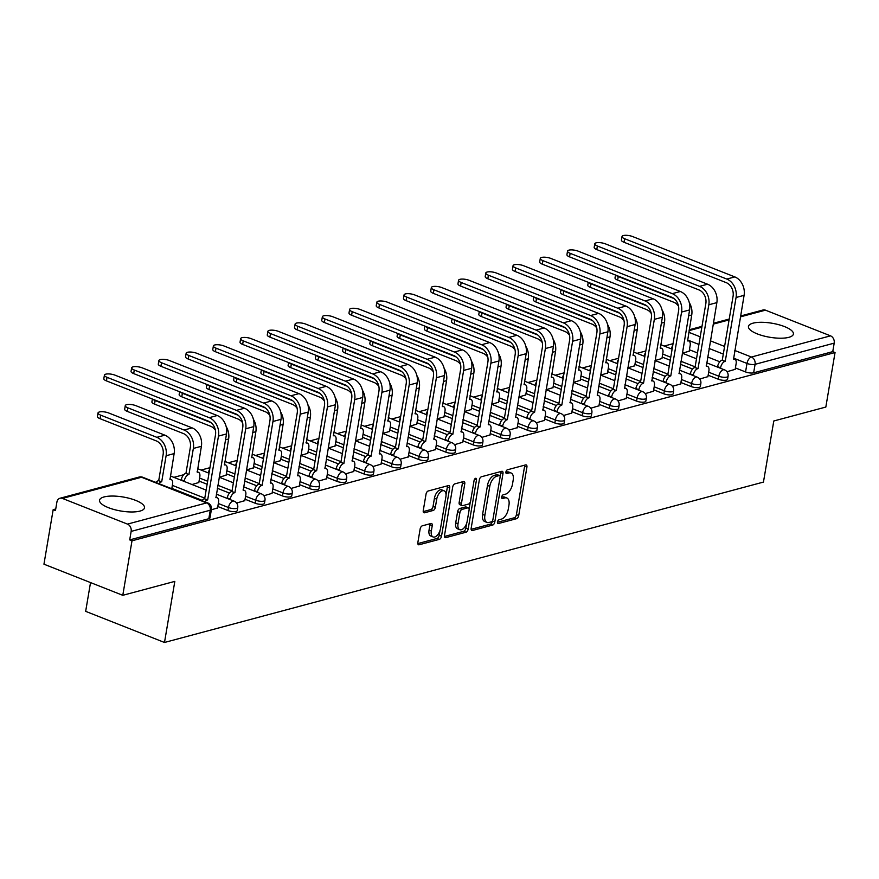 <?xml version="1.0" encoding="UTF-8"?>
<svg xmlns="http://www.w3.org/2000/svg" width="879" height="879" viewBox="0 0 879 879"><rect width="100%" height="100%" fill="white"/><g stroke="black" fill="none" stroke-linecap="round" stroke-linejoin="round"><path stroke-width="1.32" d="M497.459 521.994A2.011 1.077 111.5 0 0 497.921 523.543A2.011 1.077 111.5 0 0 498.349 523.554L516.555 518.687A2.868 1.538 111.5 0 0 518.72 515.533L526.917 467.134A2.868 1.538 111.5 0 0 526.246 464.925A2.868 1.538 111.5 0 0 525.653 464.903L507.436 469.782A2.011 1.077 111.5 0 0 505.919 471.979A2.011 1.077 111.5 0 0 506.381 473.528A2.011 1.077 111.5 0 0 506.798 473.539L509.161 472.913A9.186 4.911 111.5 0 1 511.073 472.979A9.186 4.911 111.5 0 1 513.193 480.044L512.512 484.087A9.186 4.911 111.5 0 1 505.568 494.152L503.206 494.789A2.011 1.077 111.5 0 0 501.689 496.987A2.011 1.077 111.5 0 0 502.151 498.536A2.011 1.077 111.5 0 0 502.568 498.547L504.931 497.921A9.186 4.911 111.5 0 1 506.842 497.986A9.186 4.911 111.5 0 1 508.963 505.051L508.282 509.095A9.186 4.911 111.5 0 1 501.338 519.159L498.975 519.797A2.011 1.077 111.5 0 0 497.459 521.994M139.948 511.095A22.799 7.098 9.6 0 0 144.508 507.82A22.799 7.098 9.6 0 0 129.762 498.448A22.799 7.098 9.6 0 0 104.096 496.932A22.799 7.098 9.6 0 0 99.536 500.217A22.799 7.098 9.6 0 0 114.27 509.578A22.799 7.098 9.6 0 0 139.948 511.095M788.859 337.327A22.799 7.098 9.6 0 0 793.407 334.053A22.799 7.098 9.6 0 0 778.673 324.681A22.799 7.098 9.6 0 0 752.995 323.175A22.799 7.098 9.6 0 0 748.447 326.45A22.799 7.098 9.6 0 0 763.181 335.822A22.799 7.098 9.6 0 0 788.859 337.327M422.316 525.818A2.868 1.538 111.5 0 0 420.151 528.971L417.855 542.552A2.868 1.538 111.5 0 0 418.514 544.76A2.868 1.538 111.5 0 0 419.107 544.771L439.335 539.365A2.868 1.538 111.5 0 0 441.511 536.212L449.696 487.812A2.868 1.538 111.5 0 0 449.037 485.604A2.868 1.538 111.5 0 0 448.433 485.582L428.205 490.998A2.868 1.538 111.5 0 0 426.04 494.141L423.26 510.545A2.868 1.538 111.5 0 0 423.92 512.754A2.868 1.538 111.5 0 0 424.524 512.776L433.182 510.457A2.868 1.538 111.5 0 0 435.347 507.315L436.72 499.173A7.68 4.098 111.5 0 1 444.126 490.812A7.68 4.098 111.5 0 1 445.895 496.723L440.5 528.587A7.68 4.098 111.5 0 1 433.105 536.959A7.68 4.098 111.5 0 1 431.336 531.037L432.237 525.73A2.868 1.538 111.5 0 0 431.578 523.521A2.868 1.538 111.5 0 0 430.974 523.499L422.316 525.818M835.05 352.534L825.831 407.054L773.795 420.986L763.455 482.077L164.494 642.472L174.822 581.382L122.785 595.314L132.004 540.794L835.05 352.534L832.754 351.633L834.193 343.14L755.083 364.324A5.845 1.824 -170.4 0 1 746.996 363.445L733.482 358.105M471.155 528.268A2.868 1.538 111.5 0 0 471.814 530.476A2.868 1.538 111.5 0 0 472.419 530.498L492.647 525.082A2.868 1.538 111.5 0 0 494.811 521.939L502.997 473.539A2.868 1.538 111.5 0 0 502.338 471.32A2.868 1.538 111.5 0 0 501.744 471.309L481.516 476.726A2.868 1.538 111.5 0 0 479.341 479.868L471.155 528.268M465.991 532.224L445.763 537.64A2.868 1.538 111.5 0 1 445.17 537.618A2.868 1.538 111.5 0 1 444.51 535.41L452.696 487.01A2.868 1.538 111.5 0 1 454.861 483.857L463.519 481.538A2.868 1.538 111.5 0 1 464.112 481.56A2.868 1.538 111.5 0 1 464.771 483.769L461.453 503.403A2.868 1.538 111.5 0 0 462.112 505.612A2.868 1.538 111.5 0 0 462.717 505.634L468.463 504.096A2.868 1.538 111.5 0 0 470.628 500.942L474.078 480.505A2.011 1.077 111.5 0 1 476.022 478.319A2.011 1.077 111.5 0 1 476.484 479.868L468.155 529.07A2.868 1.538 111.5 0 1 465.991 532.224L463.694 531.312L444.466 536.465M122.785 595.314L43.95 564.186L53.169 509.666L55.74 508.985M673.05 343.678L664.205 346.051M645.801 350.974L636.967 353.347M618.563 358.269L609.718 360.643M591.325 365.565L582.48 367.927M564.076 372.861L555.242 375.223M536.838 380.157L527.993 382.519M509.6 387.452L500.755 389.815M482.351 394.748L473.517 397.11M455.113 402.044L446.268 404.406M427.875 409.328L419.03 411.702M400.626 416.624L391.792 418.997M373.388 423.92L364.543 426.293M346.15 431.215L337.305 433.589M318.912 438.511L310.067 440.884M291.663 445.807L282.818 448.169M264.425 453.103L255.58 455.465M237.187 460.398L228.342 462.761M209.938 467.694L201.093 470.056M183.678 474.726L173.855 477.352M156.429 482.022L155.44 482.285M90.526 582.579L85.659 611.344L164.494 642.472M132.004 540.794L129.707 539.893L131.147 531.399A5.845 4.593 -105 0 0 127.477 524.104L62.431 498.426A5.845 4.593 -105 0 0 59.992 498.25A5.845 4.593 -105 0 0 56.904 502.085L55.465 510.578L53.169 509.666M832.754 351.633L753.644 372.817A5.845 1.824 -170.4 0 1 745.557 371.938L735.404 367.927M719.813 361.774L707.661 356.973M697.486 352.951L689.433 349.776M740.601 316L763.027 309.99A5.845 4.593 75 0 1 765.466 310.166L830.512 335.844A5.845 4.593 75 0 1 834.193 343.14M699.728 379.025L707.925 376.63M655.119 360.511L661.953 358.478M672.479 386.32L680.676 383.925M627.881 367.807L634.715 365.774M645.241 393.616L653.438 391.221M600.643 375.102L607.466 373.07M618.003 400.912L626.2 398.517M573.394 382.398L580.228 380.365M590.754 408.208L598.962 405.812M546.156 389.694L552.99 387.661M563.516 415.503L571.713 413.108M518.918 396.989L525.741 394.957M536.278 422.799L544.475 420.393M491.669 404.285L498.503 402.252M509.029 430.095L517.237 427.688M464.431 411.581L471.265 409.537M481.791 437.39L489.988 434.984M437.193 418.865L444.016 416.833M454.553 444.686L462.75 442.28M409.944 426.161L416.778 424.128M427.315 451.971L435.512 449.576M382.706 433.457L389.54 431.424M400.066 459.267L408.263 456.871M355.468 440.753L362.291 438.72M372.828 466.562L381.025 464.167M328.219 448.048L335.053 446.016M345.59 473.858L353.787 471.463M300.981 455.344L307.815 453.311M318.341 481.154L326.538 478.758M273.743 462.64L280.566 460.607M291.103 488.449L299.299 486.054M246.494 469.935L253.328 467.903M263.865 495.745L272.061 493.35M219.256 477.231L226.09 475.198M236.616 503.041L244.812 500.634M192.018 484.527L198.852 482.494M211.345 509.809L217.574 507.93M227.969 510.534L228.474 507.524A5.845 1.824 -170.4 0 0 234.396 508.622A5.845 1.824 -170.4 0 0 237.737 507.557L237.231 510.578A5.845 1.824 9.6 0 1 233.891 511.644A5.845 1.824 9.6 0 1 227.969 510.534L217.816 506.524M202.225 500.371L171.844 488.372M255.207 503.238L255.723 500.228A5.845 1.824 -170.4 0 0 261.645 501.327A5.845 1.824 -170.4 0 0 264.975 500.261L264.469 503.282A5.845 1.824 9.6 0 1 261.129 504.348A5.845 1.824 9.6 0 1 255.207 503.238L245.054 499.228M229.463 493.075L217.311 488.274M207.136 484.263L199.083 481.077M282.456 495.943L282.961 492.932A5.845 1.824 -170.4 0 0 288.883 494.042A5.845 1.824 -170.4 0 0 292.224 492.965L291.707 495.987A5.845 1.824 9.6 0 1 288.378 497.053A5.845 1.824 9.6 0 1 282.456 495.943L272.292 491.932M256.712 485.779L244.56 480.978M234.385 476.967L226.332 473.781M309.694 488.647L310.199 485.637A5.845 1.824 -170.4 0 0 316.121 486.746A5.845 1.824 -170.4 0 0 319.462 485.68L318.945 488.691A5.845 1.824 9.6 0 1 315.616 489.757A5.845 1.824 9.6 0 1 309.694 488.647L299.541 484.637M283.95 478.484L271.798 473.693M261.623 469.672L253.57 466.485M336.932 481.351L337.448 478.341A5.845 1.824 -170.4 0 0 343.37 479.451A5.845 1.824 -170.4 0 0 346.7 478.385L346.194 481.395A5.845 1.824 9.6 0 1 342.854 482.461A5.845 1.824 9.6 0 1 336.932 481.351L326.779 477.341M311.188 471.188L299.036 466.397M288.861 462.376L280.808 459.19M364.181 474.056L364.686 471.045A5.845 1.824 -170.4 0 0 370.608 472.155A5.845 1.824 -170.4 0 0 373.938 471.089L373.432 474.1A5.845 1.824 9.6 0 1 370.092 475.165A5.845 1.824 9.6 0 1 364.181 474.056L354.017 470.045M338.437 463.892L326.285 459.102M316.099 455.08L308.057 451.905M391.419 466.76L391.924 463.749A5.845 1.824 -170.4 0 0 397.846 464.859A5.845 1.824 -170.4 0 0 401.187 463.793L400.67 466.804A5.845 1.824 9.6 0 1 397.341 467.87A5.845 1.824 9.6 0 1 391.419 466.76L381.266 462.761M365.675 456.597L353.523 451.806M343.348 447.785L335.295 444.609M418.657 459.475L419.173 456.454A5.845 1.824 -170.4 0 0 425.084 457.563A5.845 1.824 -170.4 0 0 428.425 456.498L427.919 459.508A5.845 1.824 9.6 0 1 424.579 460.574A5.845 1.824 9.6 0 1 418.657 459.475L408.504 455.465M392.913 449.301L380.761 444.51M370.586 440.489L362.533 437.313M445.895 452.18L446.411 449.158A5.845 1.824 -170.4 0 0 452.333 450.268A5.845 1.824 -170.4 0 0 455.663 449.202L455.157 452.213A5.845 1.824 9.6 0 1 451.817 453.278A5.845 1.824 9.6 0 1 445.895 452.18L435.742 448.169M420.151 442.016L408.01 437.215M397.824 433.193L389.771 430.018M473.144 444.884L473.649 441.862A5.845 1.824 -170.4 0 0 479.571 442.972A5.845 1.824 -170.4 0 0 482.912 441.906L482.395 444.917A5.845 1.824 9.6 0 1 479.066 445.983A5.845 1.824 9.6 0 1 473.144 444.884L462.991 440.873M447.4 434.72L435.248 429.919M425.073 425.897L417.02 422.722M500.382 437.588L500.898 434.578A5.845 1.824 -170.4 0 0 506.809 435.676A5.845 1.824 -170.4 0 0 510.15 434.611L509.644 437.621A5.845 1.824 9.6 0 1 506.304 438.698A5.845 1.824 9.6 0 1 500.382 437.588L490.229 433.578M474.638 427.425L462.486 422.623M452.311 418.602L444.258 415.426M527.62 430.292L528.136 427.282A5.845 1.824 -170.4 0 0 534.058 428.381A5.845 1.824 -170.4 0 0 537.388 427.315L536.882 430.336A5.845 1.824 9.6 0 1 533.542 431.402A5.845 1.824 9.6 0 1 527.62 430.292L517.467 426.282M501.876 420.129L489.735 415.327M479.549 411.317L471.496 408.131M554.869 422.997L555.374 419.986A5.845 1.824 -170.4 0 0 561.296 421.085A5.845 1.824 -170.4 0 0 564.637 420.019L564.12 423.041A5.845 1.824 9.6 0 1 560.791 424.107A5.845 1.824 9.6 0 1 554.869 422.997L544.716 418.986M529.125 412.833L516.973 408.032M506.798 404.021L498.745 400.835M582.107 415.701L582.612 412.69A5.845 1.824 -170.4 0 0 588.534 413.8A5.845 1.824 -170.4 0 0 591.875 412.723L591.369 415.745A5.845 1.824 9.6 0 1 588.029 416.811A5.845 1.824 9.6 0 1 582.107 415.701L571.954 411.691M556.363 405.538L544.211 400.736M534.036 396.726L525.983 393.539M609.345 408.405L609.861 405.395A5.845 1.824 -170.4 0 0 615.783 406.505A5.845 1.824 -170.4 0 0 619.113 405.439L618.607 408.449A5.845 1.824 9.6 0 1 615.267 409.515A5.845 1.824 9.6 0 1 609.345 408.405L599.192 404.395M583.601 398.242L571.46 393.44M561.274 389.43L553.221 386.244M636.594 401.11L637.099 398.099A5.845 1.824 -170.4 0 0 643.021 399.209A5.845 1.824 -170.4 0 0 646.362 398.143L645.845 401.154A5.845 1.824 9.6 0 1 642.516 402.219A5.845 1.824 9.6 0 1 636.594 401.11L626.441 397.099M610.85 390.946L598.698 386.156M588.523 382.134L580.47 378.948M663.832 393.814L664.337 390.803A5.845 1.824 -170.4 0 0 670.259 391.913A5.845 1.824 -170.4 0 0 673.6 390.847L673.094 393.858A5.845 1.824 9.6 0 1 669.754 394.924A5.845 1.824 9.6 0 1 663.832 393.814L653.679 389.804M638.088 383.651L625.936 378.86M615.761 374.839L607.708 371.663M691.07 386.518L691.586 383.508A5.845 1.824 -170.4 0 0 697.508 384.617A5.845 1.824 -170.4 0 0 700.838 383.552L700.332 386.562A5.845 1.824 9.6 0 1 696.992 387.628A5.845 1.824 9.6 0 1 691.07 386.518L680.917 382.519M665.326 376.355L653.185 371.564M642.999 367.543L634.946 364.367M718.319 379.234L718.824 376.212A5.845 1.824 -170.4 0 0 724.746 377.322A5.845 1.824 -170.4 0 0 728.087 376.256L727.57 379.267A5.845 1.824 9.6 0 1 724.241 380.332A5.845 1.824 9.6 0 1 718.319 379.234L708.155 375.223M692.575 369.059L680.423 364.269M670.248 360.247L662.195 357.072M726.966 371.729L735.163 369.334M682.357 353.215L689.191 351.182M129.707 539.893L208.817 518.709A5.845 1.824 9.6 0 0 209.982 517.863L211.421 509.38A5.845 1.824 -170.4 0 1 210.257 510.216L131.147 531.399M506.842 497.986L504.546 497.074A9.186 4.911 111.5 0 0 502.634 497.009L504.931 497.921M501.656 497.272L502.634 497.009M511.073 472.979L508.776 472.067A9.186 4.911 111.5 0 0 506.864 472.001L509.161 472.913M505.886 472.265L506.864 472.001M497.426 522.28L514.259 517.775A2.868 1.538 111.5 0 0 516.423 514.633L524.609 466.222A2.868 1.538 111.5 0 0 524.653 465.167M500.096 476.22L500.7 472.627A2.868 1.538 111.5 0 0 500.733 471.573M471.122 529.323L490.35 524.181A2.868 1.538 111.5 0 0 492.515 521.027L492.581 520.632M491.394 521.829A2.011 1.077 111.5 0 0 492.91 519.621L500.096 477.132A2.011 1.077 111.5 0 0 499.635 475.594A2.011 1.077 111.5 0 0 499.217 475.572L496.734 476.242A9.186 4.911 111.5 0 0 489.79 486.318L484.878 515.358A9.186 4.911 111.5 0 0 486.988 522.423A9.186 4.911 111.5 0 0 488.911 522.489L491.394 521.829M497.657 474.957A2.011 1.077 111.5 0 0 497.338 474.682A2.011 1.077 111.5 0 0 496.921 474.671L499.217 475.572M486.988 522.423L484.692 521.522A9.186 4.911 111.5 0 1 482.582 514.446L487.493 485.406A9.186 4.911 111.5 0 1 494.437 475.33L496.921 474.671M462.112 505.612L459.816 504.7A2.868 1.538 111.5 0 1 459.157 502.491L462.475 482.868A2.868 1.538 111.5 0 0 462.519 481.813M470.265 502.151L469.111 508.974M466.683 523.291L465.859 528.169L468.155 529.07M458.014 523.774A7.68 4.098 111.5 0 0 459.772 529.685A7.68 4.098 111.5 0 0 467.178 521.313L469.078 510.084A2.868 1.538 111.5 0 0 468.419 507.875A2.868 1.538 111.5 0 0 467.826 507.853L462.079 509.391A2.868 1.538 111.5 0 0 459.915 512.545L458.014 523.774L455.718 522.862A7.68 4.098 111.5 0 0 457.476 528.773L459.772 529.685M468.419 507.875L466.123 506.974A2.868 1.538 111.5 0 0 465.518 506.952L467.826 507.853M455.718 522.862L457.607 511.633A2.868 1.538 111.5 0 1 459.783 508.491L465.518 506.952M463.694 531.312A2.868 1.538 111.5 0 0 465.859 528.169M433.105 536.959L430.798 536.047A7.68 4.098 111.5 0 1 429.04 530.136L429.93 524.818A2.868 1.538 111.5 0 0 429.974 523.774M444.126 490.812L441.829 489.9A7.68 4.098 111.5 0 0 434.424 498.272L436.72 499.173M423.228 511.6L430.886 509.556A2.868 1.538 111.5 0 0 433.05 506.403L434.424 498.272M446.049 494.833L447.389 486.9A2.868 1.538 111.5 0 0 447.433 485.845M417.811 543.596L437.039 538.453A2.868 1.538 111.5 0 0 439.203 535.3L440.005 530.564M616.003 275.215A6.724 2.088 9.6 0 0 618.234 276.533L617.629 280.093A6.724 2.088 -170.4 0 1 615.014 277.896L615.498 275.028M689.158 351.402L690.158 345.48A5.845 3.12 111.5 0 0 688.817 340.986A5.845 3.12 111.5 0 0 687.587 340.942L691.729 314.99A14.767 11.603 -105 0 0 689.279 302.585M671.545 348.952L671.633 348.469A5.845 3.12 -68.5 0 1 672.798 345.139M617.629 280.093L673.83 302.277A10.966 8.614 75 0 1 678.5 306.156M674.028 298.563L618.234 276.533M735.13 369.554L736.13 363.631A5.845 3.12 111.5 0 0 734.778 359.137A5.845 3.12 111.5 0 0 733.558 359.093L744.095 295.333A14.767 11.603 -105 0 0 734.833 276.918L632.66 236.572A6.724 2.088 9.6 0 0 625.848 235.297A6.724 2.088 9.6 0 0 622.013 236.528A6.724 2.088 9.6 0 0 624.628 238.725L624.024 242.285A6.724 2.088 -170.4 0 1 621.409 240.088L622.013 236.528M717.517 367.103L717.594 366.62A5.845 3.12 -68.5 0 1 722.022 360.203L725.263 361.313L736.064 297.487A14.767 11.603 -105 0 0 726.801 279.061L624.628 238.725M624.024 242.285L726.197 282.631A10.966 8.614 75 0 1 733.075 296.3L722.274 360.137M725.263 361.313L725.01 361.379A5.845 3.12 111.5 0 0 720.582 367.796L717.594 366.62M588.765 282.511A6.724 2.088 9.6 0 0 590.996 283.829L590.391 287.389A6.724 2.088 -170.4 0 1 587.776 285.192L588.26 282.313M661.92 358.698L662.92 352.776A5.845 3.12 111.5 0 0 661.568 348.282A5.845 3.12 111.5 0 0 660.349 348.238L664.491 322.285A14.767 11.603 -105 0 0 662.041 309.88M644.307 356.248L644.384 355.764A5.845 3.12 -68.5 0 1 645.56 352.435M590.391 287.389L646.592 309.573A10.966 8.614 75 0 1 651.262 313.451M646.79 305.859L590.996 283.829M561.516 289.806A6.724 2.088 9.6 0 0 563.747 291.125L563.153 294.685A6.724 2.088 -170.4 0 1 560.538 292.487L561.022 289.609M634.671 365.983L635.671 360.071A5.845 3.12 111.5 0 0 634.33 355.566A5.845 3.12 111.5 0 0 633.111 355.534L637.253 329.581A14.767 11.603 -105 0 0 634.792 317.176M617.069 363.532L617.146 363.06A5.845 3.12 -68.5 0 1 618.322 359.731M563.153 294.685L619.343 316.869A10.966 8.614 75 0 1 624.024 320.747M619.552 313.155L563.747 291.125M707.881 376.838L708.892 370.927A5.845 3.12 111.5 0 0 707.54 366.422A5.845 3.12 111.5 0 0 706.32 366.389L716.857 302.629A14.767 11.603 -105 0 0 707.584 284.214L605.422 243.868A6.724 2.088 9.6 0 0 598.61 242.593A6.724 2.088 9.6 0 0 594.775 243.824A6.724 2.088 9.6 0 0 597.39 246.021L596.786 249.581A6.724 2.088 -170.4 0 1 594.171 247.384L594.775 243.824M690.279 374.388L690.356 373.916A5.845 3.12 -68.5 0 1 694.773 367.499L698.025 368.609L708.826 304.782A14.767 11.603 -105 0 0 699.552 286.356L597.39 246.021M596.786 249.581L698.948 289.916A10.966 8.614 75 0 1 705.837 303.596L695.036 367.433M698.025 368.609L697.761 368.675A5.845 3.12 111.5 0 0 693.344 375.091L690.356 373.916M680.643 384.134L681.643 378.223A5.845 3.12 111.5 0 0 680.302 373.718A5.845 3.12 111.5 0 0 679.082 373.685L689.608 309.924A14.767 11.603 -105 0 0 680.346 291.498L578.173 251.163A6.724 2.088 9.6 0 0 571.372 249.889A6.724 2.088 9.6 0 0 567.526 251.119A6.724 2.088 9.6 0 0 570.141 253.317L569.537 256.877A6.724 2.088 -170.4 0 1 566.933 254.679L567.526 251.119M663.03 381.684L663.118 381.211A5.845 3.12 -68.5 0 1 667.535 374.795L670.787 375.904L681.577 312.067A14.767 11.603 -105 0 0 672.314 293.652L570.141 253.317M569.537 256.877L671.71 297.212A10.966 8.614 75 0 1 678.588 310.891L667.798 374.718M670.787 375.904L670.523 375.97A5.845 3.12 111.5 0 0 666.106 382.387L663.118 381.211M534.278 297.102A6.724 2.088 9.6 0 0 536.509 298.421L535.904 301.98A6.724 2.088 -170.4 0 1 533.289 299.783L533.784 296.904M607.433 373.278L608.433 367.367A5.845 3.12 111.5 0 0 607.092 362.862A5.845 3.12 111.5 0 0 605.873 362.829L610.004 336.866A14.767 11.603 -105 0 0 607.554 324.472M589.82 370.828L589.908 370.356A5.845 3.12 -68.5 0 1 591.073 367.026M535.904 301.98L592.105 324.164A10.966 8.614 75 0 1 596.775 328.043M592.303 320.45L536.509 298.421M507.04 304.398A6.724 2.088 9.6 0 0 509.271 305.705L508.666 309.276A6.724 2.088 -170.4 0 1 506.051 307.079L506.535 304.2M580.195 380.574L581.195 374.663A5.845 3.12 111.5 0 0 579.843 370.158A5.845 3.12 111.5 0 0 578.624 370.125L582.766 344.161A14.767 11.603 -105 0 0 580.316 331.768M562.582 378.124L562.659 377.651A5.845 3.12 -68.5 0 1 563.835 374.322M508.666 309.276L564.867 331.46A10.966 8.614 75 0 1 569.537 335.338M565.065 327.746L509.271 305.705M479.791 311.693A6.724 2.088 9.6 0 0 482.022 313.001L481.428 316.561A6.724 2.088 -170.4 0 1 478.813 314.374L479.297 311.496M552.946 387.87L553.946 381.958A5.845 3.12 111.5 0 0 552.605 377.454A5.845 3.12 111.5 0 0 551.386 377.421L555.528 351.457A14.767 11.603 -105 0 0 553.067 339.063M535.344 385.42L535.421 384.936A5.845 3.12 -68.5 0 1 536.597 381.618M481.428 316.561L537.618 338.756A10.966 8.614 75 0 1 542.299 342.634M537.827 335.031L482.022 313.001M653.405 391.43L654.405 385.518A5.845 3.12 111.5 0 0 653.053 381.014A5.845 3.12 111.5 0 0 651.833 380.981L662.37 317.22A14.767 11.603 -105 0 0 653.108 298.794L550.935 258.459A6.724 2.088 9.6 0 0 544.123 257.184A6.724 2.088 9.6 0 0 540.288 258.415A6.724 2.088 9.6 0 0 542.903 260.613L542.299 264.172A6.724 2.088 -170.4 0 1 539.684 261.975L540.288 258.415M635.792 388.979L635.869 388.507A5.845 3.12 -68.5 0 1 640.297 382.09L643.538 383.2L654.339 319.363A14.767 11.603 -105 0 0 645.076 300.948L542.903 260.613M542.299 264.172L644.472 304.508A10.966 8.614 75 0 1 651.35 318.187L640.549 382.013M643.538 383.2L643.285 383.266A5.845 3.12 111.5 0 0 638.857 389.683L635.869 388.507M626.167 398.725L627.166 392.814A5.845 3.12 111.5 0 0 625.815 388.309A5.845 3.12 111.5 0 0 624.595 388.276L635.132 324.516A14.767 11.603 -105 0 0 625.859 306.09L523.697 265.755A6.724 2.088 9.6 0 0 516.885 264.48A6.724 2.088 9.6 0 0 513.05 265.711A6.724 2.088 9.6 0 0 515.665 267.908L515.061 271.468A6.724 2.088 -170.4 0 1 512.446 269.271L513.05 265.711M608.554 396.275L608.631 395.792A5.845 3.12 -68.5 0 1 613.048 389.386L616.3 390.496L627.101 326.658A14.767 11.603 -105 0 0 617.827 308.243L515.665 267.908M515.061 271.468L617.223 311.803A10.966 8.614 75 0 1 624.112 325.483L613.311 389.309M616.3 390.496L616.036 390.562A5.845 3.12 111.5 0 0 611.619 396.978L608.631 395.792M598.918 406.021L599.917 400.11A5.845 3.12 111.5 0 0 598.577 395.605A5.845 3.12 111.5 0 0 597.357 395.561L607.883 331.801A14.767 11.603 -105 0 0 598.621 313.385L496.448 273.05A6.724 2.088 9.6 0 0 489.647 271.776A6.724 2.088 9.6 0 0 485.801 273.006A6.724 2.088 9.6 0 0 488.416 275.204L487.823 278.764A6.724 2.088 -170.4 0 1 485.208 276.566L485.801 273.006M581.305 403.571L581.393 403.087A5.845 3.12 -68.5 0 1 585.81 396.682L589.062 397.791L599.852 333.954A14.767 11.603 -105 0 0 590.589 315.539L488.416 275.204M487.823 278.764L589.985 319.099A10.966 8.614 75 0 1 596.863 332.778L586.073 396.605M589.062 397.791L588.798 397.857A5.845 3.12 111.5 0 0 584.381 404.274L581.393 403.087M452.553 318.989A6.724 2.088 9.6 0 0 454.784 320.297L454.179 323.857A6.724 2.088 -170.4 0 1 451.564 321.659L452.059 318.791M525.708 395.165L526.708 389.254A5.845 3.12 111.5 0 0 525.367 384.749A5.845 3.12 111.5 0 0 524.148 384.705L528.279 358.753A14.767 11.603 -105 0 0 525.829 346.359M508.095 392.715L508.183 392.232A5.845 3.12 -68.5 0 1 509.348 388.914M454.179 323.857L510.38 346.051A10.966 8.614 75 0 1 515.05 349.93M510.578 342.327L454.784 320.297M571.68 413.317L572.679 407.406A5.845 3.12 111.5 0 0 571.328 402.901A5.845 3.12 111.5 0 0 570.108 402.857L580.645 339.096A14.767 11.603 -105 0 0 571.383 320.681L469.21 280.346A6.724 2.088 9.6 0 0 462.398 279.072A6.724 2.088 9.6 0 0 458.563 280.302A6.724 2.088 9.6 0 0 461.178 282.489L460.574 286.06A6.724 2.088 -170.4 0 1 457.959 283.862L458.563 280.302M554.067 410.867L554.144 410.383A5.845 3.12 -68.5 0 1 558.572 403.966L561.813 405.076L572.614 341.25A14.767 11.603 -105 0 0 563.351 322.835L461.178 282.489M460.574 286.06L562.747 326.395A10.966 8.614 75 0 1 569.625 340.074L558.835 403.9M561.813 405.076L561.56 405.153A5.845 3.12 111.5 0 0 557.132 411.57L554.144 410.383M425.315 326.285A6.724 2.088 9.6 0 0 427.546 327.592L426.941 331.152A6.724 2.088 -170.4 0 1 424.326 328.955L424.81 326.087M498.47 402.461L499.47 396.55A5.845 3.12 111.5 0 0 498.118 392.045A5.845 3.12 111.5 0 0 496.899 392.001L501.041 366.049A14.767 11.603 -105 0 0 498.591 353.655M480.857 400.011L480.934 399.527A5.845 3.12 -68.5 0 1 482.11 396.198M426.941 331.152L483.142 353.347A10.966 8.614 75 0 1 487.812 357.215M483.34 349.622L427.546 327.592M544.442 420.612L545.441 414.701A5.845 3.12 111.5 0 0 544.09 410.196A5.845 3.12 111.5 0 0 542.87 410.152L553.407 346.392A14.767 11.603 -105 0 0 544.134 327.977L441.972 287.642A6.724 2.088 9.6 0 0 435.16 286.367A6.724 2.088 9.6 0 0 431.325 287.587A6.724 2.088 9.6 0 0 433.94 289.784L433.336 293.355A6.724 2.088 -170.4 0 1 430.721 291.158L431.325 287.587M526.829 418.162L526.906 417.679A5.845 3.12 -68.5 0 1 531.323 411.262L534.575 412.372L545.376 348.545A14.767 11.603 -105 0 0 536.102 330.13L433.94 289.784M433.336 293.355L535.498 333.69A10.966 8.614 75 0 1 542.387 347.37L531.586 411.196M534.575 412.372L534.311 412.449A5.845 3.12 111.5 0 0 529.894 418.865L526.906 417.679M398.066 333.58A6.724 2.088 9.6 0 0 400.297 334.888L399.703 338.448A6.724 2.088 -170.4 0 1 397.088 336.25L397.572 333.383M471.221 409.757L472.221 403.846A5.845 3.12 111.5 0 0 470.88 399.341A5.845 3.12 111.5 0 0 469.661 399.297L473.803 373.344A14.767 11.603 -105 0 0 471.342 360.95M453.619 407.307L453.696 406.823A5.845 3.12 -68.5 0 1 454.872 403.494M399.703 338.448L455.893 360.643A10.966 8.614 75 0 1 460.574 364.51M456.102 356.918L400.297 334.888M517.193 427.908L518.192 421.997A5.845 3.12 111.5 0 0 516.852 417.492A5.845 3.12 111.5 0 0 515.632 417.448L526.169 353.688A14.767 11.603 -105 0 0 516.896 335.273L414.723 294.937A6.724 2.088 9.6 0 0 407.922 293.663A6.724 2.088 9.6 0 0 404.076 294.883A6.724 2.088 9.6 0 0 406.691 297.08L406.098 300.64A6.724 2.088 -170.4 0 1 403.483 298.453L404.076 294.883M499.58 425.458L499.668 424.975A5.845 3.12 -68.5 0 1 504.085 418.558L507.337 419.668L518.127 355.841A14.767 11.603 -105 0 0 508.864 337.426L406.691 297.08M406.098 300.64L508.26 340.986A10.966 8.614 75 0 1 515.138 354.666L504.348 418.492M507.337 419.668L507.073 419.744A5.845 3.12 111.5 0 0 502.656 426.15L499.668 424.975M370.828 340.876A6.724 2.088 9.6 0 0 373.059 342.184L372.454 345.744A6.724 2.088 -170.4 0 1 369.839 343.546L370.334 340.678M443.983 417.053L444.983 411.141A5.845 3.12 111.5 0 0 443.642 406.636A5.845 3.12 111.5 0 0 442.423 406.592L446.554 380.64A14.767 11.603 -105 0 0 444.104 368.235M426.37 414.602L426.458 414.119A5.845 3.12 -68.5 0 1 427.623 410.79M372.454 345.744L428.655 367.938A10.966 8.614 75 0 1 433.336 371.806M428.864 364.214L373.059 342.184M489.955 435.204L490.954 429.293A5.845 3.12 111.5 0 0 489.614 424.788A5.845 3.12 111.5 0 0 488.383 424.744L498.92 360.983A14.767 11.603 -105 0 0 489.658 342.568L387.485 302.222A6.724 2.088 9.6 0 0 380.673 300.959A6.724 2.088 9.6 0 0 376.838 302.178A6.724 2.088 9.6 0 0 379.453 304.376L378.849 307.936A6.724 2.088 -170.4 0 1 376.234 305.738L376.838 302.178M472.342 432.754L472.43 432.27A5.845 3.12 -68.5 0 1 476.847 425.854L480.099 426.963L490.889 363.137A14.767 11.603 -105 0 0 481.626 344.722L379.453 304.376M378.849 307.936L481.022 348.282A10.966 8.614 75 0 1 487.9 361.95L477.11 425.788M480.099 426.963L479.835 427.04A5.845 3.12 111.5 0 0 475.407 433.446L472.43 432.27M343.59 348.172A6.724 2.088 9.6 0 0 345.821 349.479L345.216 353.039A6.724 2.088 -170.4 0 1 342.601 350.842L343.085 347.974M416.745 424.348L417.745 418.437A5.845 3.12 111.5 0 0 416.393 413.932A5.845 3.12 111.5 0 0 415.174 413.888L419.316 387.936A14.767 11.603 -105 0 0 416.866 375.531M399.132 421.898L399.209 421.415A5.845 3.12 -68.5 0 1 400.384 418.085M345.216 353.039L401.417 375.223A10.966 8.614 75 0 1 406.087 379.102M401.615 371.509L345.821 349.479M462.717 442.5L463.716 436.588A5.845 3.12 111.5 0 0 462.365 432.083A5.845 3.12 111.5 0 0 461.145 432.039L471.682 368.279A14.767 11.603 -105 0 0 462.409 349.864L360.247 309.518A6.724 2.088 9.6 0 0 353.435 308.254A6.724 2.088 9.6 0 0 349.6 309.474A6.724 2.088 9.6 0 0 352.215 311.671L351.611 315.231A6.724 2.088 -170.4 0 1 348.996 313.034L349.6 309.474M445.104 440.049L445.181 439.566A5.845 3.12 -68.5 0 1 449.598 433.149L452.85 434.259L463.651 370.433A14.767 11.603 -105 0 0 454.377 352.018L352.215 311.671M351.611 315.231L453.784 355.577A10.966 8.614 75 0 1 460.662 369.246L449.861 433.083M452.85 434.259L452.586 434.336A5.845 3.12 111.5 0 0 448.169 440.742L445.181 439.566M316.341 355.457A6.724 2.088 9.6 0 0 318.572 356.775L317.978 360.335A6.724 2.088 -170.4 0 1 315.363 358.138L315.847 355.27M389.496 431.644L390.496 425.733A5.845 3.12 111.5 0 0 389.155 421.228A5.845 3.12 111.5 0 0 387.936 421.184L392.078 395.231A14.767 11.603 -105 0 0 389.628 382.826M371.894 429.194L371.971 428.71A5.845 3.12 -68.5 0 1 373.146 425.381M317.978 360.335L374.168 382.519A10.966 8.614 75 0 1 378.849 386.397M374.377 378.805L318.572 356.775M435.468 449.795L436.467 443.873A5.845 3.12 111.5 0 0 435.127 439.379A5.845 3.12 111.5 0 0 433.907 439.335L444.444 375.575A14.767 11.603 -105 0 0 435.171 357.16L332.998 316.814A6.724 2.088 9.6 0 0 326.197 315.539A6.724 2.088 9.6 0 0 322.362 316.77A6.724 2.088 9.6 0 0 324.966 318.967L324.373 322.527A6.724 2.088 -170.4 0 1 321.758 320.33L322.362 316.77M417.855 447.345L417.943 446.862A5.845 3.12 -68.5 0 1 422.359 440.445L425.612 441.555L436.402 377.728A14.767 11.603 -105 0 0 427.139 359.302L324.966 318.967M324.373 322.527L426.535 362.873A10.966 8.614 75 0 1 433.424 376.542L422.623 440.379M425.612 441.555L425.348 441.621A5.845 3.12 111.5 0 0 420.931 448.037L417.943 446.862M289.103 362.752A6.724 2.088 9.6 0 0 291.334 364.071L290.729 367.631A6.724 2.088 -170.4 0 1 288.114 365.433L288.609 362.555M362.258 438.94L363.258 433.017A5.845 3.12 111.5 0 0 361.917 428.523A5.845 3.12 111.5 0 0 360.698 428.48L364.829 402.527A14.767 11.603 -105 0 0 362.379 390.122M344.645 436.489L344.733 436.006A5.845 3.12 -68.5 0 1 345.897 432.677M290.729 367.631L346.93 389.815A10.966 8.614 75 0 1 351.611 393.693M347.139 386.101L291.334 364.071M408.23 457.08L409.229 451.169A5.845 3.12 111.5 0 0 407.889 446.664A5.845 3.12 111.5 0 0 406.658 446.631L417.195 382.87A14.767 11.603 -105 0 0 407.933 364.455L305.76 324.109A6.724 2.088 9.6 0 0 298.948 322.835A6.724 2.088 9.6 0 0 295.113 324.065A6.724 2.088 9.6 0 0 297.728 326.263L297.124 329.823A6.724 2.088 -170.4 0 1 294.509 327.625L295.113 324.065M390.617 454.63L390.705 454.157A5.845 3.12 -68.5 0 1 395.121 447.741L398.374 448.85L409.164 385.024A14.767 11.603 -105 0 0 399.901 366.598L297.728 326.263M297.124 329.823L399.297 370.158A10.966 8.614 75 0 1 406.175 383.837L395.385 447.675M398.374 448.85L398.11 448.916A5.845 3.12 111.5 0 0 393.693 455.333L390.705 454.157M261.865 370.048A6.724 2.088 9.6 0 0 264.096 371.367L263.491 374.926A6.724 2.088 -170.4 0 1 260.876 372.729L261.36 369.85M335.02 446.224L336.02 440.313A5.845 3.12 111.5 0 0 334.668 435.808A5.845 3.12 111.5 0 0 333.449 435.775L337.591 409.823A14.767 11.603 -105 0 0 335.141 397.418M317.407 443.774L317.484 443.302A5.845 3.12 -68.5 0 1 318.659 439.972M263.491 374.926L319.692 397.11A10.966 8.614 75 0 1 324.362 400.989M319.89 393.396L264.096 371.367M380.992 464.376L381.991 458.464A5.845 3.12 111.5 0 0 380.64 453.96A5.845 3.12 111.5 0 0 379.42 453.927L389.957 390.166A14.767 11.603 -105 0 0 380.684 371.74L278.522 331.405A6.724 2.088 9.6 0 0 271.71 330.13A6.724 2.088 9.6 0 0 267.875 331.361A6.724 2.088 9.6 0 0 270.49 333.559L269.886 337.118A6.724 2.088 -170.4 0 1 267.271 334.921L267.875 331.361M363.379 461.925L363.456 461.453A5.845 3.12 -68.5 0 1 367.872 455.036L371.125 456.146L381.925 392.309A14.767 11.603 -105 0 0 372.652 373.894L270.49 333.559M269.886 337.118L372.059 377.454A10.966 8.614 75 0 1 378.937 391.133L368.136 454.959M371.125 456.146L370.861 456.212A5.845 3.12 111.5 0 0 366.444 462.629L363.456 461.453M234.616 377.344A6.724 2.088 9.6 0 0 236.847 378.662L236.253 382.222A6.724 2.088 -170.4 0 1 233.638 380.025L234.122 377.146M307.782 453.52L308.782 447.609A5.845 3.12 111.5 0 0 307.43 443.104A5.845 3.12 111.5 0 0 306.211 443.071L310.353 417.107A14.767 11.603 -105 0 0 307.903 404.714M290.169 451.07L290.246 450.597A5.845 3.12 -68.5 0 1 291.421 447.268M236.253 382.222L292.443 404.406A10.966 8.614 75 0 1 297.124 408.285M292.652 400.692L236.847 378.662M353.743 471.671L354.742 465.76A5.845 3.12 111.5 0 0 353.402 461.255A5.845 3.12 111.5 0 0 352.182 461.222L362.719 397.462A14.767 11.603 -105 0 0 353.446 379.036L251.284 338.701A6.724 2.088 9.6 0 0 244.472 337.426A6.724 2.088 9.6 0 0 240.637 338.657A6.724 2.088 9.6 0 0 243.241 340.854L242.648 344.414A6.724 2.088 -170.4 0 1 240.033 342.217L240.637 338.657M336.141 469.221L336.217 468.749A5.845 3.12 -68.5 0 1 340.634 462.332L343.887 463.442L354.687 399.604A14.767 11.603 -105 0 0 345.414 381.189L243.241 340.854M242.648 344.414L344.81 384.749A10.966 8.614 75 0 1 351.699 398.429L340.898 462.255M343.887 463.442L343.623 463.508A5.845 3.12 111.5 0 0 339.206 469.924L336.217 468.749M207.378 384.639A6.724 2.088 9.6 0 0 209.609 385.947L209.004 389.518A6.724 2.088 -170.4 0 1 206.389 387.32L206.884 384.442M280.533 460.816L281.533 454.904A5.845 3.12 111.5 0 0 280.192 450.4A5.845 3.12 111.5 0 0 278.973 450.367L283.104 424.403A14.767 11.603 -105 0 0 280.654 412.009M262.92 458.366L263.008 457.893A5.845 3.12 -68.5 0 1 264.172 454.564M209.004 389.518L265.205 411.702A10.966 8.614 75 0 1 269.886 415.58M265.414 407.988L209.609 385.947M326.505 478.967L327.504 473.056A5.845 3.12 111.5 0 0 326.164 468.551A5.845 3.12 111.5 0 0 324.944 468.518L335.47 404.758A14.767 11.603 -105 0 0 326.208 386.331L224.035 345.996A6.724 2.088 9.6 0 0 217.223 344.722A6.724 2.088 9.6 0 0 213.388 345.952A6.724 2.088 9.6 0 0 216.003 348.15L215.399 351.71A6.724 2.088 -170.4 0 1 212.784 349.512L213.388 345.952M308.892 476.517L308.979 476.033A5.845 3.12 -68.5 0 1 313.396 469.628L316.649 470.737L327.438 406.9A14.767 11.603 -105 0 0 318.176 388.485L216.003 348.15M215.399 351.71L317.572 392.045A10.966 8.614 75 0 1 324.45 405.724L313.66 469.551M316.649 470.737L316.385 470.803A5.845 3.12 111.5 0 0 311.968 477.22L308.979 476.033M180.14 391.935A6.724 2.088 9.6 0 0 182.371 393.243L181.766 396.803A6.724 2.088 -170.4 0 1 179.151 394.616L179.635 391.737M253.295 468.111L254.295 462.2A5.845 3.12 111.5 0 0 252.943 457.695A5.845 3.12 111.5 0 0 251.724 457.662L255.866 431.699A14.767 11.603 -105 0 0 253.416 419.305M235.682 465.661L235.759 465.178A5.845 3.12 -68.5 0 1 236.934 461.86M181.766 396.803L237.967 418.997A10.966 8.614 75 0 1 242.637 422.876M238.165 415.273L182.371 393.243M299.267 486.263L300.266 480.352A5.845 3.12 111.5 0 0 298.915 475.847A5.845 3.12 111.5 0 0 297.695 475.803L308.232 412.042A14.767 11.603 -105 0 0 298.959 393.627L196.797 353.292A6.724 2.088 9.6 0 0 189.985 352.018A6.724 2.088 9.6 0 0 186.15 353.248A6.724 2.088 9.6 0 0 188.765 355.446L188.161 359.006A6.724 2.088 -170.4 0 1 185.546 356.808L186.15 353.248M281.654 483.813L281.73 483.329A5.845 3.12 -68.5 0 1 286.147 476.923L289.4 478.033L300.2 414.196A14.767 11.603 -105 0 0 290.927 395.781L188.765 355.446M188.161 359.006L290.334 399.341A10.966 8.614 75 0 1 297.212 413.02L286.411 476.847M289.4 478.033L289.136 478.099A5.845 3.12 111.5 0 0 284.719 484.516L281.73 483.329M152.891 399.231A6.724 2.088 9.6 0 0 155.133 400.538L154.528 404.098A6.724 2.088 -170.4 0 1 151.913 401.901L152.397 399.033M226.057 475.407L227.057 469.496A5.845 3.12 111.5 0 0 225.705 464.991A5.845 3.12 111.5 0 0 224.486 464.947L228.628 438.995A14.767 11.603 -105 0 0 226.178 426.601M208.444 472.957L208.521 472.473A5.845 3.12 -68.5 0 1 209.696 469.155M154.528 404.098L210.718 426.293A10.966 8.614 75 0 1 215.399 430.172M210.927 422.568L155.133 400.538M272.018 493.558L273.017 487.647A5.845 3.12 111.5 0 0 271.677 483.142A5.845 3.12 111.5 0 0 270.457 483.098L280.994 419.338A14.767 11.603 -105 0 0 271.721 400.923L169.559 360.588A6.724 2.088 9.6 0 0 162.747 359.313A6.724 2.088 9.6 0 0 158.912 360.544A6.724 2.088 9.6 0 0 161.527 362.741L160.923 366.301A6.724 2.088 -170.4 0 1 158.308 364.104L158.912 360.544M254.416 491.108L254.492 490.625A5.845 3.12 -68.5 0 1 258.909 484.219L262.162 485.329L272.962 421.491A14.767 11.603 -105 0 0 263.689 403.076L161.527 362.741M160.923 366.301L263.085 406.636A10.966 8.614 75 0 1 269.974 420.316L259.173 484.142M262.162 485.329L261.898 485.395A5.845 3.12 111.5 0 0 257.481 491.811L254.492 490.625M198.808 482.703L199.808 476.792A5.845 3.12 111.5 0 0 198.467 472.287A5.845 3.12 111.5 0 0 197.248 472.243L201.39 446.29A14.767 11.603 -105 0 0 192.116 427.875L135.915 405.68A6.724 2.088 9.6 0 0 129.114 404.417A6.724 2.088 9.6 0 0 125.268 405.637A6.724 2.088 9.6 0 0 127.884 407.834L127.279 411.394A6.724 2.088 -170.4 0 1 124.675 409.196L125.268 405.637M181.195 480.253L181.283 479.769A5.845 3.12 -68.5 0 1 185.7 473.363L188.952 474.473L193.347 448.444A14.767 11.603 -105 0 0 184.085 430.029L127.884 407.834M188.952 474.473L188.688 474.539A5.845 3.12 111.5 0 0 184.271 480.956L184.183 481.428M127.279 411.394L183.48 433.589A10.966 8.614 75 0 1 190.358 447.257L185.963 473.287M244.78 500.854L245.779 494.943A5.845 3.12 111.5 0 0 244.439 490.438A5.845 3.12 111.5 0 0 243.219 490.394L253.745 426.634A14.767 11.603 -105 0 0 244.483 408.219L142.31 367.883A6.724 2.088 9.6 0 0 135.498 366.609A6.724 2.088 9.6 0 0 131.663 367.829A6.724 2.088 9.6 0 0 134.278 370.026L133.674 373.597A6.724 2.088 -170.4 0 1 131.059 371.399L131.663 367.829M227.167 498.404L227.254 497.921A5.845 3.12 -68.5 0 1 231.671 491.504L234.924 492.614L245.713 428.787A14.767 11.603 -105 0 0 236.451 410.372L134.278 370.026M133.674 373.597L235.847 413.932A10.966 8.614 75 0 1 242.725 427.612L231.935 491.438M234.924 492.614L234.66 492.69A5.845 3.12 111.5 0 0 230.243 499.107L227.254 497.921M171.779 488.735L172.57 484.087A5.845 3.12 111.5 0 0 171.218 479.582A5.845 3.12 111.5 0 0 169.999 479.538L174.141 453.586A14.767 11.603 -105 0 0 164.878 435.171L108.677 412.976A6.724 2.088 9.6 0 0 101.865 411.713A6.724 2.088 9.6 0 0 98.03 412.932A6.724 2.088 9.6 0 0 100.645 415.13L100.041 418.69A6.724 2.088 -170.4 0 1 97.426 416.492L98.03 412.932M156.012 482.516A5.845 3.12 -68.5 0 1 158.462 480.648L161.703 481.758L166.109 455.74A14.767 11.603 -105 0 0 156.847 437.324L100.645 415.13M161.703 481.758L161.45 481.835A5.845 3.12 111.5 0 0 159 483.692M100.041 418.69L156.242 440.884A10.966 8.614 75 0 1 163.12 454.553L158.725 480.582M217.542 508.15L218.541 502.239A5.845 3.12 111.5 0 0 217.19 497.734A5.845 3.12 111.5 0 0 215.97 497.69L226.507 433.929A14.767 11.603 -105 0 0 217.245 415.514L115.072 375.179A6.724 2.088 9.6 0 0 108.26 373.905A6.724 2.088 9.6 0 0 104.425 375.124A6.724 2.088 9.6 0 0 107.04 377.322L106.436 380.882A6.724 2.088 -170.4 0 1 103.821 378.695L104.425 375.124M201.983 500.667A5.845 3.12 -68.5 0 1 204.433 498.8L207.675 499.909L218.475 436.083A14.767 11.603 -105 0 0 209.202 417.668L107.04 377.322M106.436 380.882L208.609 421.228A10.966 8.614 75 0 1 215.487 434.907L204.686 498.734M207.675 499.909L207.411 499.986A5.845 3.12 111.5 0 0 204.972 501.843M497.613 523.269L498.349 523.554M506.073 473.254L506.798 473.539M501.843 498.261L502.568 498.547M127.477 524.104L206.587 502.92L141.53 477.242L62.431 498.426M745.557 371.938L746.996 363.445A5.845 3.12 111.5 0 1 751.413 357.028L830.512 335.844M723.307 354.083L709.1 348.48M698.926 344.458L687.51 339.953M688.806 332.306L700.211 336.811M710.397 340.832L724.593 346.436M734.767 350.457L751.413 357.028A5.845 4.593 75 0 1 755.083 364.324L753.644 372.817M765.466 310.166L740.459 316.858M729.087 319.901L713.21 324.153M701.838 327.197L689.092 330.614M237.737 507.557A5.845 5.845 0 0 0 234.122 501.151A5.845 3.12 -68.5 0 0 232.902 501.107A5.845 3.12 -68.5 0 0 228.474 507.524L218.322 503.513M204.785 498.162L172.35 485.362M264.975 500.261A5.845 5.845 0 0 0 261.36 493.855A5.845 3.12 -68.5 0 0 260.14 493.811A5.845 3.12 -68.5 0 0 255.723 500.228L245.56 496.217M232.023 490.867L217.827 485.263M207.653 481.242L199.599 478.066M292.224 492.965A5.845 5.845 0 0 0 288.598 486.559A5.845 3.12 -68.5 0 0 287.378 486.516A5.845 3.12 -68.5 0 0 282.961 492.932L272.809 488.922M259.272 483.582L245.065 477.967M234.891 473.946L226.837 470.77M319.462 485.68A5.845 5.845 0 0 0 315.847 479.264A5.845 3.12 -68.5 0 0 314.616 479.22A5.845 3.12 -68.5 0 0 310.199 485.637L300.047 481.626M286.51 476.286L272.303 470.672M262.129 466.661L254.075 463.475M346.7 478.385A5.845 5.845 0 0 0 343.085 471.968A5.845 3.12 -68.5 0 0 341.865 471.924A5.845 3.12 -68.5 0 0 337.448 478.341L327.285 474.33M313.748 468.99L299.552 463.376M289.378 459.365L281.324 456.179M373.938 471.089A5.845 5.845 0 0 0 370.323 464.672A5.845 3.12 -68.5 0 0 369.103 464.628A5.845 3.12 -68.5 0 0 364.686 471.045L354.534 467.035M340.997 461.695L326.79 456.08M316.616 452.07L308.562 448.883M401.187 463.793A5.845 5.845 0 0 0 397.572 457.377A5.845 3.12 -68.5 0 0 396.341 457.333A5.845 3.12 -68.5 0 0 391.924 463.749L381.772 459.739M368.235 454.399L354.028 448.795M343.854 444.774L335.8 441.588M428.425 456.498A5.845 5.845 0 0 0 424.81 450.081A5.845 3.12 -68.5 0 0 423.59 450.048A5.845 3.12 -68.5 0 0 419.173 456.454L409.01 452.443M395.473 447.103L381.277 441.5M371.092 437.478L363.049 434.292M455.663 449.202A5.845 5.845 0 0 0 452.048 442.785A5.845 3.12 -68.5 0 0 450.828 442.752A5.845 3.12 -68.5 0 0 446.411 449.158L436.259 445.148M422.722 439.808L408.515 434.204M398.341 430.183L390.287 427.007M482.912 441.906A5.845 5.845 0 0 0 479.286 435.49A5.845 3.12 -68.5 0 0 478.066 435.457A5.845 3.12 -68.5 0 0 473.649 441.862L463.497 437.863M449.96 432.512L435.753 426.908M425.579 422.887L417.525 419.712M510.15 434.611A5.845 5.845 0 0 0 506.535 428.194A5.845 3.12 -68.5 0 0 505.315 428.161A5.845 3.12 -68.5 0 0 500.898 434.578L490.735 430.567M477.198 425.216L463.002 419.613M452.817 415.591L444.763 412.416M537.388 427.315A5.845 5.845 0 0 0 533.773 420.909A5.845 3.12 -68.5 0 0 532.553 420.865A5.845 3.12 -68.5 0 0 528.136 427.282L517.984 423.271M504.447 417.921L490.24 412.317M480.066 408.296L472.012 405.12M564.637 420.019A5.845 5.845 0 0 0 561.011 413.613A5.845 3.12 -68.5 0 0 559.791 413.569A5.845 3.12 -68.5 0 0 555.374 419.986L545.222 415.976M531.685 410.625L517.478 405.021M507.304 401L499.25 397.824M591.875 412.723A5.845 5.845 0 0 0 588.26 406.318A5.845 3.12 -68.5 0 0 587.04 406.274A5.845 3.12 -68.5 0 0 582.612 412.69L572.46 408.68M558.923 403.329L544.727 397.726M534.542 393.704L526.488 390.529M619.113 405.439A5.845 5.845 0 0 0 615.498 399.022A5.845 3.12 -68.5 0 0 614.278 398.978A5.845 3.12 -68.5 0 0 609.861 405.395L599.709 401.384M586.172 396.044L571.965 390.43M561.791 386.419L553.737 383.233M646.362 398.143A5.845 5.845 0 0 0 642.736 391.726A5.845 3.12 -68.5 0 0 641.516 391.682A5.845 3.12 -68.5 0 0 637.099 398.099L626.947 394.089M613.41 388.749L599.203 383.134M589.029 379.124L580.975 375.937M673.6 390.847A5.845 5.845 0 0 0 669.985 384.431A5.845 3.12 -68.5 0 0 668.765 384.387A5.845 3.12 -68.5 0 0 664.337 390.803L654.185 386.793M640.648 381.453L626.452 375.838M616.267 371.828L608.213 368.642M700.838 383.552A5.845 5.845 0 0 0 697.223 377.135A5.845 3.12 -68.5 0 0 696.003 377.091A5.845 3.12 -68.5 0 0 691.586 383.508L681.434 379.497M667.897 374.157L653.69 368.543M643.516 364.532L635.462 361.346M728.087 376.256A5.845 5.845 0 0 0 724.461 369.839A5.845 3.12 -68.5 0 0 723.241 369.806A5.845 3.12 -68.5 0 0 718.824 376.212L708.672 372.202M695.135 366.862L680.928 361.258M670.754 357.237L662.7 354.05M208.817 518.709L210.257 510.216A5.845 4.593 75 0 0 206.587 502.92A5.845 3.12 -68.5 0 1 207.807 502.964L142.761 477.275A5.845 5.845 0 0 0 139.091 477.066L59.992 498.25M139.091 477.066A5.845 4.593 -105 0 1 141.53 477.242A5.845 3.12 -68.5 0 1 142.761 477.275M524.609 466.222L526.917 467.134M516.423 514.633L518.72 515.533M514.259 517.775L516.555 518.687M500.7 472.627L502.997 473.539M492.515 521.027L494.811 521.939M490.35 524.181L492.647 525.082M471.364 530.092L472.419 530.498M494.437 475.33L496.734 476.242M487.493 485.406L489.79 486.318M482.582 514.446L484.878 515.358M444.719 537.223L445.763 537.64M462.475 482.868L464.771 483.769M459.157 502.491L461.453 503.403M474.627 479.132L476.484 479.868M459.783 508.491L462.079 509.391M457.607 511.633L459.915 512.545M429.93 524.818L432.237 525.73M429.04 530.136L431.336 531.037M433.05 506.403L435.347 507.315M430.886 509.556L433.182 510.457M423.469 512.358L424.524 512.776M447.389 486.9L449.696 487.812M439.203 535.3L441.511 536.212M437.039 538.453L439.335 539.365M418.063 544.365L419.107 544.771M691.729 314.99L688.62 315.825M671.633 348.469L672.193 348.688M736.064 297.487L744.095 295.333M725.01 361.379L722.022 360.203M726.801 279.061L734.833 276.918M664.491 322.285L661.371 323.12M644.384 355.764L644.955 355.984M637.253 329.581L634.133 330.405M617.146 363.06L617.717 363.28M708.826 304.782L716.857 302.629M697.761 368.675L694.773 367.499M699.552 286.356L707.584 284.214M681.577 312.067L689.608 309.924M670.523 375.97L667.535 374.795M672.314 293.652L680.346 291.498M610.004 336.866L606.895 337.701M589.908 370.356L590.479 370.575M582.766 344.161L579.646 344.997M562.659 377.651L563.23 377.871M555.528 351.457L552.408 352.292M535.421 384.936L535.992 385.167M654.339 319.363L662.37 317.22M643.285 383.266L640.297 382.09M645.076 300.948L653.108 298.794M627.101 326.658L635.132 324.516M616.036 390.562L613.048 389.386M617.827 308.243L625.859 306.09M599.852 333.954L607.883 331.801M588.798 397.857L585.81 396.682M590.589 315.539L598.621 313.385M528.279 358.753L525.17 359.588M508.183 392.232L508.754 392.463M572.614 341.25L580.645 339.096M561.56 405.153L558.572 403.966M563.351 322.835L571.383 320.681M501.041 366.049L497.921 366.884M480.934 399.527L481.505 399.758M545.376 348.545L553.407 346.392M534.311 412.449L531.323 411.262M536.102 330.13L544.134 327.977M473.803 373.344L470.683 374.179M453.696 406.823L454.267 407.054M518.127 355.841L526.169 353.688M507.073 419.744L504.085 418.558M508.864 337.426L516.896 335.273M446.554 380.64L443.445 381.475M426.458 414.119L427.029 414.35M490.889 363.137L498.92 360.983M479.835 427.04L476.847 425.854M481.626 344.722L489.658 342.568M419.316 387.936L416.196 388.771M399.209 421.415L399.78 421.645M463.651 370.433L471.682 368.279M452.586 434.336L449.598 433.149M454.377 352.018L462.409 349.864M392.078 395.231L388.957 396.066M371.971 428.71L372.542 428.93M436.402 377.728L444.444 375.575M425.348 441.621L422.359 440.445M427.139 359.302L435.171 357.16M364.829 402.527L361.719 403.362M344.733 436.006L345.304 436.226M409.164 385.024L417.195 382.87M398.11 448.916L395.121 447.741M399.901 366.598L407.933 364.455M337.591 409.823L334.47 410.658M317.484 443.302L318.055 443.521M381.925 392.309L389.957 390.166M370.861 456.212L367.872 455.036M372.652 373.894L380.684 371.74M310.353 417.107L307.232 417.943M290.246 450.597L290.817 450.817M354.687 399.604L362.719 397.462M343.623 463.508L340.634 462.332M345.414 381.189L353.446 379.036M283.104 424.403L279.994 425.238M263.008 457.893L263.579 458.113M327.438 406.9L335.47 404.758M316.385 470.803L313.396 469.628M318.176 388.485L326.208 386.331M255.866 431.699L252.745 432.534M235.759 465.178L236.33 465.409M300.2 414.196L308.232 412.042M289.136 478.099L286.147 476.923M290.927 395.781L298.959 393.627M228.628 438.995L225.507 439.83M208.521 472.473L209.092 472.704M272.962 421.491L280.994 419.338M261.898 485.395L258.909 484.219M263.689 403.076L271.721 400.923M201.39 446.29L193.347 448.444M181.283 479.769L184.271 480.956M185.7 473.363L188.688 474.539M192.116 427.875L184.085 430.029M245.713 428.787L253.745 426.634M234.66 492.69L231.671 491.504M236.451 410.372L244.483 408.219M174.141 453.586L166.109 455.74M158.462 480.648L161.45 481.835M164.878 435.171L156.847 437.324M218.475 436.083L226.507 433.929M207.411 499.986L204.433 498.8M209.202 417.668L217.245 415.514M660.7 344.667L672.116 349.172M682.291 353.193L696.498 358.797M706.672 362.818L724.461 369.839M633.462 351.963L644.878 356.467M655.053 360.489L669.26 366.093M679.434 370.114L697.223 377.135M606.224 359.258L617.629 363.763M627.815 367.785L642.011 373.388M652.196 377.41L669.985 384.431M578.975 366.554L590.391 371.059M600.566 375.08L614.773 380.684M624.947 384.705L642.736 391.726M551.737 373.85L563.153 378.355M573.328 382.365L587.535 387.98M597.709 392.001L615.498 399.022M524.499 381.145L535.915 385.65M546.09 389.661L560.286 395.275M570.471 399.286L588.26 406.318M497.25 388.43L508.666 392.946M518.841 396.956L533.048 402.571M543.222 406.581L561.011 413.613M470.012 395.726L481.428 400.231M491.603 404.252L505.81 409.867M515.984 413.877L533.773 420.909M442.774 403.021L454.19 407.526M464.365 411.548L478.561 417.151M488.746 421.173L506.535 428.194M415.525 410.317L426.941 414.822M437.116 418.843L451.323 424.447M461.497 428.469L479.286 435.49M388.287 417.613L399.703 422.118M409.878 426.139L424.085 431.743M434.259 435.764L452.048 442.785M361.049 424.909L372.465 429.413M382.64 433.435L396.836 439.039M407.021 443.06L424.81 450.081M333.811 432.204L345.216 436.709M355.402 440.731L369.598 446.334M379.772 450.356L397.572 457.377M306.562 439.5L317.978 444.005M328.153 448.026L342.36 453.63M352.534 457.651L370.323 464.672M279.324 446.796L290.74 451.301M300.915 455.322L315.111 460.926M325.296 464.947L343.085 471.968M252.086 454.091L263.491 458.596M273.677 462.607L287.872 468.221M298.047 472.243L315.847 479.264M224.837 461.387L236.253 465.892M246.428 469.902L260.634 475.517M270.809 479.527L288.598 486.559M197.599 468.672L209.015 473.188M219.19 477.198L233.396 482.813M243.571 486.823L261.36 493.855M170.361 475.968L206.147 490.108M216.322 494.119L234.122 501.151M211.421 509.38A5.845 5.845 0 0 0 207.807 502.964M729.229 319.044L713.363 323.296M701.991 326.34L689.235 329.757M497.338 474.682L499.635 475.594M687.433 340.437L688.817 340.986M734.778 359.137L733.394 358.588M660.184 347.732L661.568 348.282M632.946 355.028L634.33 355.566M707.54 366.422L706.156 365.884M680.302 373.718L678.918 373.179M605.708 362.324L607.092 362.862M578.459 369.619L579.843 370.158M551.221 376.904L552.605 377.454M653.053 381.014L651.669 380.475M625.815 388.309L624.431 387.76M598.577 395.605L597.193 395.056M523.983 384.2L525.367 384.749M571.328 402.901L569.944 402.351M496.734 391.496L498.118 392.045M544.09 410.196L542.706 409.647M469.496 398.791L470.88 399.341M516.852 417.492L515.468 416.943M442.258 406.087L443.642 406.636M489.614 424.788L488.219 424.238M415.009 413.383L416.393 413.932M462.365 432.083L460.981 431.534M387.771 420.678L389.155 421.228M435.127 439.379L433.743 438.83M360.533 427.974L361.917 428.523M407.889 446.664L406.505 446.125M333.284 435.27L334.668 435.808M380.64 453.96L379.256 453.421M306.046 442.566L307.43 443.104M353.402 461.255L352.018 460.717M278.808 449.861L280.192 450.4M326.164 468.551L324.78 468.002M251.559 457.146L252.943 457.695M298.915 475.847L297.531 475.297M224.321 464.442L225.705 464.991M271.677 483.142L270.292 482.593M197.083 471.737L198.467 472.287M244.439 490.438L243.054 489.889M169.834 479.033L171.218 479.582M217.19 497.734L215.805 497.184"/></g></svg>
